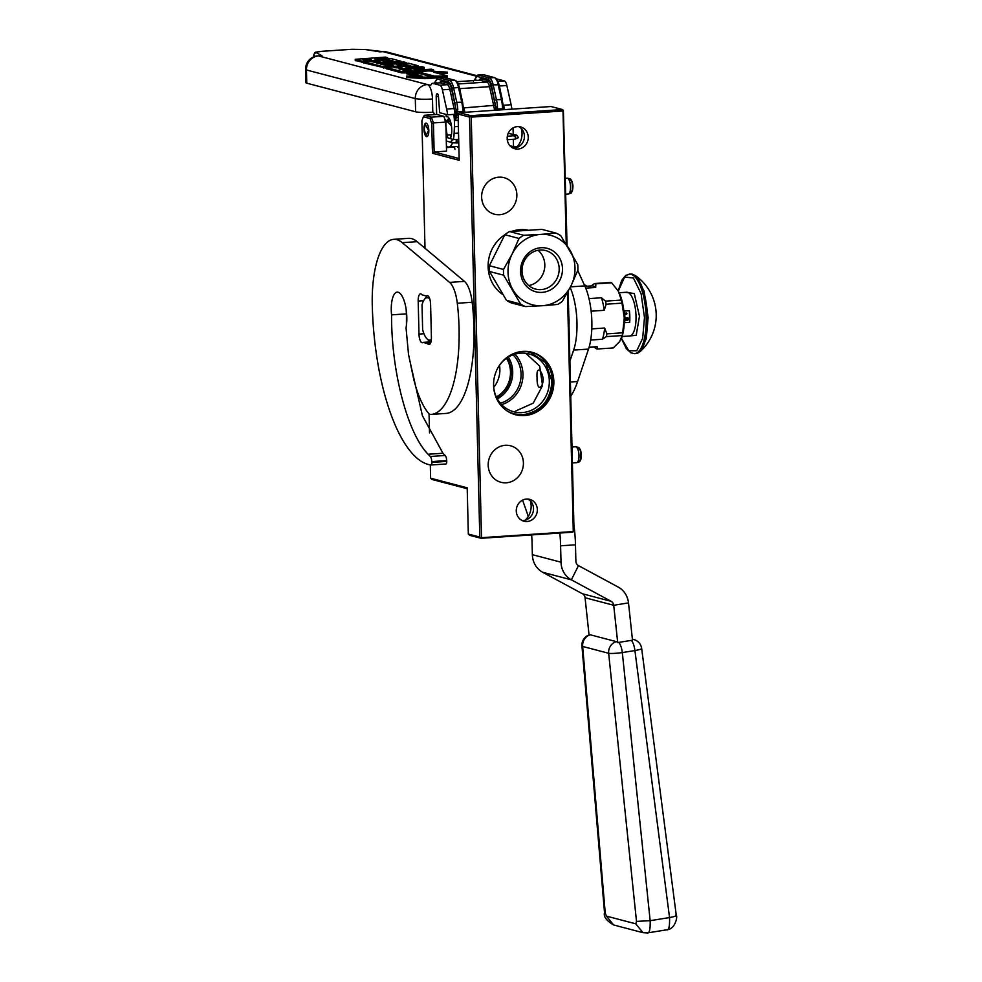 <?xml version="1.0" encoding="UTF-8"?>
<svg xmlns="http://www.w3.org/2000/svg" width="982" height="982" viewBox="0 0 982 982"><rect width="100%" height="100%" fill="white"/><g stroke="black" fill="none" stroke-linecap="round" stroke-linejoin="round"><path stroke-width="1.47" d="M430.3 464.879L430.632 478.209L467.199 487.821L468.328 534.048L479.793 537.056L469.519 117.067L458.066 114.059L459.195 160.287L432.461 153.253L431.736 123.425L429.993 118.491L423.414 116.76L424.42 115.299L436.83 114.477L443.803 116.306L445.84 122.099L446.54 151.154L434.142 151.977L432.461 153.253M425.01 248.274L421.892 120.835L423.414 116.76M429.06 413.974L429.527 432.915M426.225 123.143A6.776 2.406 -93.8 0 0 425.93 123.106A6.776 2.406 -93.8 0 0 423.966 129.636A6.776 2.406 -93.8 0 0 426.556 136.608A6.776 2.406 -93.8 0 0 426.839 136.645A6.776 2.406 -93.8 0 0 428.803 130.115A6.776 2.406 -93.8 0 0 426.225 123.143M458.066 114.059L459.269 112.66L470.734 115.667L469.519 117.067M459.146 158.556L434.142 151.977L433.43 122.922L431.736 123.425M429.993 118.491L431.393 117.14L433.43 122.922L445.84 122.099M443.803 116.306L431.393 117.14L424.42 115.299M430.632 478.209L431.908 479.449L467.223 488.729M568.185 291.261L574.04 530.771L572.825 532.17L481.057 538.296L469.605 535.288L468.328 534.048M481.057 538.296L479.793 537.056M573.672 531.532L480.664 537.743M481.499 537.105L471.237 117.116L470.366 116.428M471.237 117.116L563.005 110.991L562.502 109.554L551.037 106.535L459.269 112.66M521.233 128.47A17.946 16.657 -75.3 0 1 516.176 147.705M513.328 139.272L513.512 146.686L517.404 146.428M513.512 146.686L509.953 145.753M446.454 147.595L454.457 147.067M525.284 520.141A17.946 16.657 104.7 0 0 530.341 500.918M563.005 110.991L566.258 244.039M567.449 292.599L573.279 530.98M517.98 149.055A11.293 10.495 -75.3 0 1 514.838 148.748A11.293 10.495 -75.3 0 1 507.24 136.829A11.293 10.495 -75.3 0 1 517.428 126.604A11.293 10.495 -75.3 0 1 520.583 126.899A11.293 10.495 -75.3 0 1 528.169 138.818A11.293 10.495 -75.3 0 1 517.98 149.055M526.536 499.04A11.293 10.495 104.7 0 0 516.348 509.277A11.293 10.495 104.7 0 0 523.934 521.197A11.293 10.495 104.7 0 0 527.088 521.491A11.293 10.495 104.7 0 0 537.264 511.266A11.293 10.495 104.7 0 0 529.679 499.335A11.293 10.495 104.7 0 0 526.536 499.04M498.795 177.19A18.879 17.529 104.7 0 0 481.769 194.276A18.879 17.529 104.7 0 0 494.449 214.199A18.879 17.529 104.7 0 0 499.715 214.69A18.879 17.529 104.7 0 0 516.728 197.603A18.879 17.529 104.7 0 0 504.048 177.681A18.879 17.529 104.7 0 0 498.795 177.19M505.349 445.288A18.879 17.529 104.7 0 0 488.324 462.387A18.879 17.529 104.7 0 0 501.004 482.297A18.879 17.529 104.7 0 0 506.258 482.8A18.879 17.529 104.7 0 0 523.283 465.701A18.879 17.529 104.7 0 0 510.603 445.791A18.879 17.529 104.7 0 0 505.349 445.288M553.848 381.47A32.296 29.988 -75.3 0 1 515.501 414.723A32.296 29.988 -75.3 0 1 493.578 385.484A32.296 29.988 -75.3 0 1 531.925 352.243A32.296 29.988 -75.3 0 1 553.848 381.47M562.502 109.554L470.734 115.667M567.056 245.316L563.373 110.23M513.058 127.918L513.218 134.436M493.7 387.436A26.453 24.562 104.7 0 0 499.887 369.085A26.453 24.562 104.7 0 0 499.531 365.267M518.619 126.592A11.293 10.495 -75.3 0 1 524.179 138.867A11.293 10.495 -75.3 0 1 514.163 148.049A11.293 10.495 -75.3 0 1 512.972 148.061M522.08 520.497A11.293 10.495 104.7 0 0 523.259 520.485A11.293 10.495 104.7 0 0 533.275 511.315A11.293 10.495 104.7 0 0 527.715 499.028M514.789 414.514A32.296 29.988 104.7 0 0 552.412 381.09A32.296 29.988 -75.3 0 0 531.201 352.059M506.479 358.332A26.453 24.562 -75.3 0 1 510.48 371.871A26.453 24.562 -75.3 0 1 496.34 396.9M493.627 386.748A29.902 27.766 104.7 0 0 513.819 411.802A29.902 27.766 104.7 0 0 549.319 381.016A29.902 27.766 -75.3 0 0 529.028 353.95A29.902 27.766 -75.3 0 0 499.126 365.844M539.179 387.276C537.682 386.245 536.97 383.078 537.056 377.788C536.712 372.644 537.289 370.079 538.75 370.104C541.057 371.073 542.555 374.179 543.255 379.42C542.813 384.613 541.45 387.239 539.179 387.276L539.56 387.301M507.007 357.951A26.98 25.053 -75.3 0 1 511.168 371.883A26.98 25.053 -75.3 0 1 496.61 397.489M501.618 404.621A29.902 27.766 104.7 0 0 522.964 374.093A29.902 27.766 -75.3 0 0 514.863 354.207M497.027 398.287L508.148 387.301L512.039 371.822L507.755 357.46M500.341 403.197A28.441 26.416 104.7 0 0 521.074 374.044A28.441 26.416 -75.3 0 0 513.058 354.809M515.845 410.93L533.238 403.148L542.555 385.582L539.658 366.077L525.824 353.324M524.29 351.323L530.243 352.207L545.648 362.677L551.896 381.077C550.607 400.447 540.935 411.679 522.903 414.76L514.028 413.913L508.406 411.765M567.841 194.043A7.979 2.823 -93.8 0 0 568.185 194.08A7.979 2.823 -93.8 0 0 568.468 194.019A7.979 2.823 -93.8 0 0 570.481 186.003A7.979 2.823 -93.8 0 0 567.461 178.196A7.979 2.823 86.2 0 0 567.412 178.184A7.979 2.823 86.2 0 0 567.117 178.159L565.423 178.282M570.481 179.657C573.39 180.05 573.709 193.331 570.788 192.19M576.311 462.657A7.979 2.823 -93.8 0 0 576.643 462.682A7.979 2.823 -93.8 0 0 576.925 462.62A7.979 2.823 -93.8 0 0 578.938 454.605A7.979 2.823 -93.8 0 0 575.918 446.798A7.979 2.823 86.2 0 0 575.869 446.798A7.979 2.823 86.2 0 0 575.587 446.773L571.99 447.006M578.938 448.271C581.847 448.651 582.179 461.933 579.245 460.791M428.582 130.459L425.194 124.284L424.187 129.293L425.942 135.577L428.582 130.459M445.006 119.73L447.08 135.16M447.08 121.829L449.768 119.534M451.119 136.338L450.272 134.939M444.969 119.644L447.411 137.64M444.748 119.018L451.45 125.794M447.927 137.811L446.871 135.172M446.712 121.854L448.774 117.815M451.02 136.707L450.443 134.927M415.619 111.788L306.765 83.175A13.294 1.473 178.6 0 1 305.881 82.672L305.562 69.464A13.294 1.473 -1.4 0 0 306.445 69.968L415.3 98.581A13.294 1.473 -1.4 0 0 432.473 99.01L432.792 112.218A13.294 1.473 178.6 0 1 415.619 111.788L415.3 98.581A13.294 12.336 104.7 0 1 427.379 84.55L430.509 85.225M434.253 114.649A2.664 0.945 86.2 0 0 433.271 112.353L432.792 112.218M436.646 114.489L436.204 96.58A3.192 1.129 86.2 0 1 437.137 93.707A3.192 1.129 86.2 0 1 438.475 96.739L439.666 112.709L447.632 114.808A26.588 9.427 -93.8 0 0 446.626 109.039L454.065 108.548A26.588 9.427 86.2 0 1 455.611 120.455L457.784 109.579L456.078 109.702L455.611 120.455M430.067 85.262A5.315 1.89 86.2 0 0 430.288 85.287A5.315 1.89 86.2 0 0 431 84.796L431.736 83.777A5.315 1.89 86.2 0 1 432.448 83.298A5.315 1.89 86.2 0 1 432.669 83.323L439.801 85.189A7.979 2.823 86.2 0 1 442.379 89.804L446.626 109.039M306.765 83.175L306.445 69.968A13.294 12.336 104.7 0 1 318.524 55.937A13.294 4.714 -93.8 0 0 317.959 55.876L321.924 55.704L318.524 55.937L427.379 84.55A13.294 4.714 86.2 0 1 432.473 99.01M497.162 79.026L504.282 80.892A7.979 2.823 86.2 0 1 506.859 85.508L511.119 104.743A26.588 9.427 86.2 0 1 511.929 109.149M355.41 60.528L363.352 62.394M384.981 65.291L389.216 65.008M403.037 70.041L406.56 69.808M414.527 69.28L424.273 68.63L424.236 67.304L422.027 66.727L408.303 67.648L405.198 66.825L418.185 65.769L408.831 63.253L390.799 64.161L389.363 64.554L393.426 65.647L389.203 66.027L380.967 64.235L406.167 62.566L403.958 61.976L378.757 63.658L376.536 63.081L401.024 61.252L391.658 58.748L374.829 58.846L387.657 57.693L385.435 57.103L355.214 59.313L362.014 61.154L386.159 59.546L393.463 61.08L385.84 61.731L381.863 60.688L376.118 61.08L380.095 62.124L375.517 62.431L369.072 61.117L363.328 61.498L383.594 66.825L399.392 66.064L400.828 65.671L396.765 64.579L403.307 64.051L410.611 65.585L386.491 67.537L401.675 71.576L433.528 69.747L431.319 69.17L417.596 70.09L412.28 68.691L406.536 69.071L411.851 70.471L407.272 70.778L399.023 68.986L424.236 67.304M406.536 69.071L406.573 70.397L407.874 70.729M386.687 68.752L401.712 72.901L406.438 72.877M432.264 71.158L433.565 71.072L433.528 69.747M400.411 65.573L407.076 65.978M363.328 61.498L363.365 62.823L386.503 68.249M383.262 61.056L389.928 61.461M371.773 61.829L376.131 61.535M438.61 73.527L447.387 73.466L447.35 72.14L428.741 70.925L406.425 72.422L420.161 76.031L406.523 76.13L425.132 77.332L447.448 75.847L433.713 72.238L447.35 72.14M406.523 76.13L406.56 77.443L425.157 78.658L437.911 77.811M444.011 77.394L447.485 77.173L447.448 75.847M406.425 72.422L406.462 73.736L415.3 76.068M474.392 80.499A1.326 1.24 104.7 0 0 474.613 79.714L473.398 81.125M321.924 55.704L316.388 52.709C315.713 52.107 317.91 51.616 323.004 51.236L351.802 49.309L364.727 49.493L382.452 51.58A13.294 4.714 -93.8 0 1 383.017 51.641L379.617 51.862M434.707 83.151A1.326 1.24 104.7 0 0 434.928 82.365L433.713 83.765M447.166 116.576L446.184 116.649L446.024 114.391M447.632 114.808L453.831 114.391A26.588 9.427 86.2 0 1 454.396 126.715L454.126 133.417A18.609 6.604 86.2 0 1 453.414 139.554M458.213 120.32L455.722 120.491M362.051 62.48L362.014 61.154M387.681 58.711L387.657 57.693M376.155 62.382L376.118 61.08M425.157 78.658L425.132 77.332M474.208 80.34L477.154 75.553A1.326 1.142 35.8 0 0 476.994 76.412L474.208 80.34M442.379 89.804L449.817 89.313L454.065 108.548L455.709 107.91A27.827 9.869 86.2 0 1 456.078 109.702L451.855 88.122A10.63 3.768 -93.8 0 0 448.418 81.972L437.309 79.051L434.29 83.102M446.184 116.649A11.968 4.247 86.2 0 1 446.675 116.539A11.968 4.247 86.2 0 1 451.339 125.021A11.968 4.247 86.2 0 1 450.321 138.572M452.481 142.881A18.609 6.604 86.2 0 1 448.7 147.042A18.609 6.604 86.2 0 1 446.417 146.109M463.958 112.341L463.774 111.175L463.074 112.402M503.643 109.702L503.287 106.547L502.428 106.608L502.759 109.751M497.383 110.119L497.469 106.94L495.763 107.05L495.947 110.205M464.805 112.292A26.588 9.427 -93.8 0 0 463.983 107.885L495.394 105.258A27.827 9.869 86.2 0 1 495.763 107.05L491.54 85.483A10.63 3.768 -93.8 0 0 488.103 79.333L476.994 76.412A1.326 1.24 -75.3 0 1 478.197 75L478.074 75.025M463.872 111.788L463.602 109.198L462.743 109.248L462.939 111.445L456.237 111.641M399.453 67.206L402.559 68.028L394.077 67.66L399.453 67.206L399.478 68.237M368.189 58.994L371.294 59.804L365.55 60.184L362.812 59.448L368.189 58.994L368.213 60.012M442.33 76.031L434.302 76.093L419.989 72.324L407.861 72.41L422.174 76.166L410.832 76.252L425.157 77.185L442.33 76.031M462.939 111.445L463.774 111.138L462.62 102.238L463.516 109.198M503.545 109.063L503.201 106.559M503.459 108.499L502.624 108.806L503.459 108.499M495.922 109.002L502.624 108.806M458.876 147.239L457.538 147.325A2.664 0.945 86.2 0 1 457.759 146.428M454.371 146.662L454.936 149.227M422.199 76.989L422.174 76.166M412.759 73.699L420.026 73.65L419.989 72.324M420.026 73.65L431.785 76.743M527.567 230.07A35.229 32.701 104.7 0 0 520.129 229.665A35.229 32.701 -75.3 0 0 512.052 231.286M506.442 300.296A39.881 37.021 -75.3 0 0 511.192 302.861L525.345 306.58L542.383 305.721A35.892 33.327 -75.3 0 1 512.948 289.825A35.892 33.327 -75.3 0 1 512.076 254.166L503.508 269.449A39.881 37.021 -75.3 0 0 503.656 275.193L520.595 304.027L506.442 300.296L489.502 271.474A39.881 37.021 -75.3 0 1 489.355 265.717L503.508 269.449M518.999 238.454A39.881 37.021 -75.3 0 1 523.602 235.263L540.64 234.403A35.892 33.327 -75.3 0 0 512.076 254.166L518.999 238.454L504.846 234.723A39.881 37.021 -75.3 0 1 509.449 231.543L523.602 235.263M504.846 234.723L489.355 265.717M489.502 271.474L503.656 275.193M525.345 306.58A39.881 37.021 -75.3 0 1 520.595 304.027M542.383 305.721A35.892 33.327 104.7 0 0 570.947 285.958A35.892 33.327 104.7 0 0 570.076 250.3A35.892 33.327 104.7 0 0 540.64 234.403L556.033 233.102A39.881 37.021 104.7 0 1 560.771 235.668L577.723 264.489A39.881 37.021 104.7 0 1 577.858 270.246L570.947 285.958L562.379 301.241A39.881 37.021 104.7 0 1 557.776 304.42L542.383 305.721M562.477 268.663A22.463 20.855 -75.3 0 1 542.064 292.378A22.463 20.855 -75.3 0 1 520.558 271.462A22.463 20.855 -75.3 0 1 540.972 247.734A22.463 20.855 -75.3 0 1 562.477 268.663M522.019 271.057A19.91 18.486 -75.3 0 1 545.661 250.557A19.91 18.486 -75.3 0 1 559.175 268.577A19.91 18.486 104.7 0 1 535.534 289.076A19.91 18.486 104.7 0 1 522.019 271.057M528.782 285.566A19.91 18.486 104.7 0 0 544.814 264.809A19.91 18.486 -75.3 0 0 538.05 250.3M502.526 294.379A35.229 32.701 -75.3 0 1 504.809 234.784M556.033 233.102L541.88 229.383L509.449 231.543M428.029 295.877L426.409 295.987A7.979 2.823 86.2 0 1 427.195 295.594A7.979 2.823 86.2 0 1 427.538 295.631A7.979 2.823 86.2 0 1 430.595 304.31L431.405 337.329A7.979 2.823 86.2 0 1 429.06 344.535A7.979 2.823 86.2 0 1 427.563 343.54L423.168 342.387A7.979 2.823 86.2 0 1 422.383 342.779A7.979 2.823 86.2 0 1 418.983 334.064L418.185 301.044A7.979 2.823 86.2 0 1 420.517 293.839A7.979 2.823 86.2 0 1 420.848 293.876A7.979 2.823 86.2 0 1 422.014 294.833L426.409 295.987M446.7 460.583L431.822 461.577L431.859 462.399A2.664 0.945 -93.8 0 1 431.086 464.977A2.664 0.945 -93.8 0 1 431.024 464.977A146.22 51.837 86.2 0 1 372.276 305.377A73.11 25.925 86.2 0 1 393.672 239.338L408.549 238.344A73.11 25.925 86.2 0 1 411.642 238.651A73.11 25.925 86.2 0 1 417.141 241.67L464.474 281.38A26.588 9.427 86.2 0 1 472.17 302.26A95.438 33.842 86.2 0 1 446.024 413.422L431.135 414.416A95.438 33.842 86.2 0 1 429.478 414.404C422.997 407.051 417.718 395.218 413.655 378.905L408.5 354.257L406.045 327.841A22.868 8.101 86.2 0 0 398.041 292.206A20.205 7.169 86.2 0 0 397.182 292.12A20.205 7.169 86.2 0 0 391.56 314.854C391.278 371.736 407.616 433.565 428.091 454.249L442.968 453.254L445.19 455.488A5.315 1.89 86.2 0 1 446.7 460.583L446.749 461.405A2.664 0.945 86.2 0 1 445.975 463.995A2.664 0.945 86.2 0 1 445.914 463.983L431.159 464.977M393.672 239.338A73.11 25.925 86.2 0 1 396.753 239.645A73.11 25.925 86.2 0 1 402.252 242.664L449.584 282.374A26.588 9.427 -93.8 0 1 457.293 303.254A95.438 33.842 86.2 0 1 431.135 414.416M431.822 461.577A5.315 1.89 -93.8 0 0 430.312 456.483L428.091 454.249M406.438 325.226L406.45 313.859L391.56 314.854M409.187 357.89L422.407 415.705L442.968 453.254M406.45 313.859A20.205 7.169 86.2 0 1 406.155 309.416M430.423 343.344L427.563 343.54M430.239 341.908L423.168 342.387M429.723 298.798A21.273 7.537 -93.8 0 0 427.992 297.804A21.273 7.537 -93.8 0 0 424.347 299.498A21.273 7.537 -93.8 0 0 422.027 304.899L422.628 329.719A21.273 7.537 -93.8 0 0 426.961 338.765A21.273 7.537 -93.8 0 0 431.319 339.674M424.347 299.498L426.311 296.895A23.924 8.482 86.2 0 1 427.17 295.938M430.84 342.276A23.924 8.482 86.2 0 1 429.257 341.073L426.961 338.765M611.651 282.791A32.836 11.637 -93.8 0 0 611.037 282.583A32.836 11.637 -93.8 0 0 610.436 282.472L594.626 283.528A32.836 11.637 86.2 0 1 595.853 283.847L611.651 282.791L618.402 291.298L621.299 300.062A32.836 11.637 86.2 0 1 621.974 303.143L624.27 317.812L622.698 332.8A32.836 11.637 86.2 0 1 622.171 335.562L619.642 341.626L613.247 347.947L597.437 349.003L597.13 346.646L589.114 347.186M568.787 315.86A20.597 7.304 86.2 0 1 569.081 320.5A20.597 7.304 -93.8 0 1 569.008 325.042M597.437 349.003A32.836 11.637 -93.8 0 1 596.221 348.684L594.098 347.039M590.698 340.03L602.457 339.244L606.36 336.617L622.171 335.562M591.79 328.884L604.642 328.025L606.901 333.855L622.698 332.8M588.979 298.614L601.45 297.779L605.501 301.118A32.836 11.637 86.2 0 1 606.176 304.199L621.974 303.143M606.176 304.199L604.212 310.312L591.139 311.184M605.501 301.118L621.299 300.062M595.853 283.847L595.681 287.468L585.738 288.131M590.722 286.155L594.626 283.528M589.065 347.37L595.964 346.904A30.577 10.839 -93.8 0 0 597.13 346.646M624.27 317.873A29.239 10.372 86.2 0 1 622.036 336.63L621.655 337.771M606.36 336.617A32.836 11.637 -93.8 0 0 606.901 333.855M602.457 339.244A30.577 10.839 -93.8 0 0 604.642 328.025M619.065 292.562L619.102 292.624A29.239 10.372 86.2 0 1 619.102 292.624A29.239 10.372 86.2 0 1 624.27 317.812M601.45 297.779A30.577 10.839 86.2 0 1 604.212 310.312M584.99 286.363L591.888 285.897A30.577 10.839 86.2 0 1 595.681 287.468M577.76 270.516L584.793 285.897A42.533 15.086 86.2 0 1 588.525 349.089L577.612 381.519A95.438 33.842 86.2 0 1 570.751 396.237M573.881 524.646A66.457 23.568 86.2 0 1 575.477 544.814L575.882 561.213A5.315 4.935 104.7 0 0 578.472 565.62L618.255 587.101A21.273 19.75 -75.3 0 1 628.505 602.899L632.506 640.264A9.967 9.255 104.7 0 0 631.401 640.374L618.807 642.388A10.63 3.658 80.9 0 1 622.318 652.576L650.158 920.674C650.415 929.905 649.286 933.968 646.782 932.863M570.174 287.493A42.533 15.086 86.2 0 1 573.648 350.083L569.891 361.229M559.85 533.042A66.457 23.568 86.2 0 1 560.599 545.808L561.004 562.195A21.273 19.75 104.7 0 0 571.364 579.834L611.148 601.328A5.315 4.935 -75.3 0 1 613.713 605.28L617.715 642.633A10.569 3.633 -99.1 0 0 616.315 641.627A10.63 9.869 104.7 0 0 608.656 653.288L636.496 921.386L635.784 923.829L606.446 916.12L605.243 913.174L582.67 646.463L608.656 653.288A10.63 1.178 174.1 0 0 622.318 652.576L634.912 650.563A10.63 3.658 -99.1 0 0 631.401 640.374M589.053 634.973L585.063 597.743A5.315 4.935 104.7 0 0 582.51 593.791L542.727 572.31A21.273 19.75 -75.3 0 1 532.354 554.67L532.048 542.273A39.881 14.141 -93.8 0 0 531.63 534.92M528.242 516.495A39.881 14.141 -93.8 0 0 527.174 513.156L522.584 500.133M568.578 307.526L569.216 333.377L568.578 307.526M585.468 285.173A23.924 8.482 86.2 0 1 585.726 285.332A23.924 8.482 86.2 0 1 586.794 286.241M584.229 284.682L585.051 286.057A26.588 9.427 86.2 0 1 585.235 286.339M584.437 284.731L584.867 286.069M627.093 320.439L626.921 319.175L627.032 320.611L628.05 319.825M635.145 275.414A48.646 48.646 0 0 1 640.215 351.556L646.266 338.741L648.132 317.481L644.082 290.991L635.145 275.414L630.518 274.003L625.706 275.402L621.704 280.312L618.194 290.918M621.459 338.324L628.799 350.77L636.766 350.758L642.658 338.299L644.487 317.591L641.086 293.679L633.439 278.029L624.638 277.034L618.292 291.089M625.239 292.329L634.274 293.508L639.466 316.278L636.189 335.316L628.161 336.102M629.401 310.705L624.442 311.036A21.935 7.782 86.2 0 1 624.871 316.94A21.935 7.782 86.2 0 1 624.724 322.685L629.683 322.354L629.401 310.705A21.935 7.782 86.2 0 1 629.83 316.609A21.935 7.782 86.2 0 1 629.683 322.354M628.173 319.616L629.143 319.285L628.222 318.168L629.045 319.138L628.149 319.874M628.247 319.69L629.045 318.831L628.222 318.168M628.038 317.972L626.762 317.91L626.798 319.125L627.105 317.775L628.001 318.045M625.743 318.499L626.258 317.849L625.178 317.923L625.853 318.561M626.258 317.849L625.178 318.033M625.252 319.395L626.111 318.769L625.473 319.506M626.013 319.751L625.215 320.598L626.32 320.537L625.35 320.144L626.295 319.616L625.239 320.23M626.32 320.365L625.35 320.144M625.62 313.663A0.663 0.614 104.7 0 0 626.258 314.277A0.663 0.614 104.7 0 0 626.418 312.976A0.663 0.614 104.7 0 0 625.62 313.663M627.105 317.787L627.891 318.315M626.798 319.125L627.167 317.603M626.823 319.371L627.032 320.611M626.27 319.616L625.227 319.69M625.215 320.598L626.086 320.439M625.988 318.855L625.374 319.297L626.123 319.248M606.446 916.12L613.615 924.958L642.964 932.679L647.482 932.9L666.938 929.782C675.518 929.168 677.727 915.961 676.291 915.469L641.663 648.464A10.63 10.63 0 0 0 633.82 639.552L633.82 639.552A10.63 9.869 -75.3 0 0 632.408 639.294M666.238 929.745C668.742 930.85 669.847 926.787 669.54 917.569L650.158 920.674L636.496 921.386M616.315 641.627L590.329 634.802A10.63 9.869 104.7 0 0 582.67 646.463A10.63 1.718 -4.8 0 1 581.945 645.923L604.519 912.634L605.243 913.174M618.807 642.388A9.967 9.255 104.7 0 0 617.715 642.633M590.329 634.802A10.569 3.633 -99.1 0 0 589.63 634.802A10.63 10.63 0 0 0 581.945 645.923M497.334 398.864A28.441 26.416 104.7 0 0 512.727 371.847A28.441 26.416 104.7 0 0 508.308 357.117M569.634 178.675L569.72 178.687C573.107 179.129 573.476 194.596 570.076 193.258M578.091 447.276L578.14 447.289C581.565 447.743 581.945 463.209 578.533 461.859M576.925 462.62L579.11 461.835C582.424 456.728 582.13 451.88 578.214 447.301L575.869 446.798M507.252 139.726L515.108 139.137L518.41 137.664L516.888 135.246L515.525 135.626M515.108 139.137L515.66 138.18C515.489 135.676 515.034 135.16 514.298 136.658M457.17 141.482C456.875 143.581 456.52 143.47 456.114 141.138C456.409 139.039 456.765 139.149 457.17 141.482M458.68 139.456L453.291 139.53L451.155 141.285L452.272 142.832L446.294 140.917M476.651 76.252L383.017 51.641A13.294 12.336 104.7 0 1 386.712 51.985A13.294 13.294 0 0 0 382.452 51.58M438.451 96.432L436.204 96.58M454.396 126.715L458.373 126.457M504.49 109.64A26.588 9.427 -93.8 0 0 503.668 105.234L511.119 104.743M463.492 107.86L459.736 88.65L489.502 86.661L493.75 105.896A26.588 9.427 86.2 0 1 494.56 110.303M439.801 85.189L447.24 84.698A7.979 2.823 86.2 0 1 449.817 89.313L451.45 88.675L455.709 107.91M432.669 83.323L440.12 82.819L447.24 84.698A1.326 1.24 104.7 0 0 448.443 83.298A9.304 3.302 86.2 0 1 451.45 88.675M439.666 82.856A5.315 1.89 86.2 0 1 439.887 82.807A5.315 1.89 86.2 0 1 440.12 82.819A1.326 1.24 104.7 0 0 441.323 81.42L448.443 83.298M497.96 81.31L504.282 80.892M503.177 105.221L499.421 85.999L506.859 85.508M499.31 86.011L499.421 85.999A7.979 2.823 -93.8 0 0 498.868 84.096M355.423 60.724L355.386 59.411M376.29 59.227L376.266 58.454M399.428 62.283L399.416 61.559M389.4 65.88L389.363 64.554M416.613 67.083L416.589 66.064M404.94 72.975L404.915 71.661M401.712 72.901L401.675 71.576M386.687 68.949L386.65 67.635M404.94 65.413L404.915 64.088M403.332 65.377L403.307 64.051M383.618 68.151L383.594 66.825M387.792 60.909L387.767 59.583M386.196 60.859L386.159 59.546M474.613 79.714L476.945 80.328M379.494 51.788L365.206 49.505A2.664 2.271 99.1 0 0 364.727 49.493M315.394 56.305L313.847 55.471A2.664 2.59 -61.6 0 1 316.388 52.709M313.884 56.809L313.847 55.471A13.294 1.473 178.6 0 1 313.602 55.201L313.639 56.919M434.928 82.365L437.26 82.979M456.09 117.312L456.777 117.496M454.126 133.417L458.533 133.122M440.022 82.807A1.326 1.142 35.8 0 0 440.157 81.997A6.641 2.357 86.2 0 1 441.323 81.42M439.555 82.819L440.157 81.997M479.241 80.18L479.83 79.346A6.641 2.357 86.2 0 1 481.008 78.781L488.128 80.647A9.304 3.302 86.2 0 1 491.135 86.035L495.394 105.258M477.645 75.184A1.326 1.142 35.8 0 0 477.154 75.553A1.326 1.326 0 0 1 478.148 75L483.156 74.669L478.197 75L489.306 77.922L494.265 77.59A11.968 4.247 86.2 0 1 498.132 84.513L501.409 99.329A18.609 6.604 86.2 0 1 502.428 106.608M437.96 77.836A1.326 1.142 35.8 0 0 437.309 79.051A1.326 1.24 -75.3 0 1 438.512 77.652L438.389 77.664M459.294 87.631L462.62 102.238L456.765 102.312L453.488 87.496A11.968 4.247 -93.8 0 0 449.621 80.573L438.512 77.652L443.483 77.32A1.326 1.24 -75.3 0 1 443.852 77.357A1.326 1.326 0 0 0 443.422 77.308L454.58 80.242A11.968 4.247 86.2 0 1 458.447 87.165L461.724 101.981A18.609 6.604 86.2 0 1 462.743 109.248M457.784 109.579A18.609 6.604 -93.8 0 0 456.765 102.312L455.12 102.938M497.469 106.94A18.609 6.604 -93.8 0 0 496.45 99.661L502.305 99.599L499.028 84.783L493.173 84.845A11.968 4.247 -93.8 0 0 489.306 77.922A1.326 1.24 -75.3 0 0 488.103 79.333M458.275 83.961L486.925 82.046A7.979 2.823 86.2 0 1 489.502 86.661L491.135 86.035M459.625 88.65L459.736 88.65A7.979 2.823 -93.8 0 0 459.183 86.735M443.852 77.357L454.948 80.279A1.326 1.24 104.7 0 0 454.58 80.242L449.621 80.573A1.326 1.24 -75.3 0 0 448.418 81.972M454.948 80.279C456.188 81.727 457.072 79.211 459.355 87.423L451.855 88.122M456.974 81.702L479.793 80.18A1.326 1.24 104.7 0 0 481.008 78.781M479.351 80.205A5.315 1.89 86.2 0 1 479.572 80.156A5.315 1.89 86.2 0 1 479.793 80.18L486.925 82.046A1.326 1.24 104.7 0 0 488.128 80.647M479.707 80.156A1.326 1.142 35.8 0 0 479.83 79.346M494.805 100.299L496.45 99.661L493.173 84.845L491.54 85.483M483.046 74.681L483.107 74.669A1.326 1.326 0 0 1 483.537 74.706A1.326 1.24 -75.3 0 0 483.156 74.669L494.265 77.59A1.326 1.24 104.7 0 1 494.633 77.627L483.537 74.706M498.979 84.98L499.028 84.783C496.757 76.571 495.873 79.076 494.633 77.627M443.361 77.332L438.463 77.639A1.326 1.326 0 0 0 437.469 78.192L434.339 83.102M423.586 300.688L418.185 301.044M402.252 242.664L417.141 241.67M445.19 455.488L430.312 456.483M472.17 302.26L457.293 303.254M464.474 281.38L449.584 282.374M446.749 461.405L431.859 462.399M423.954 333.733L418.983 334.064M584.793 285.897L570.493 286.854M588.525 349.089L573.648 350.083M577.612 381.519L570.395 381.998M575.477 544.814L560.599 545.808M561.004 562.195L532.354 554.67M542.727 572.31L571.364 579.834L578.472 565.62M611.148 601.328L582.51 593.791M585.063 597.743L613.713 605.28L628.505 602.899M640.215 351.556L635.833 353.581A39.881 14.141 -93.8 0 0 647.494 317.554A39.881 14.141 -93.8 0 0 630.518 274.003M635.833 353.581L634.532 353.667A39.881 14.141 -93.8 0 0 646.193 317.64A39.881 14.141 -93.8 0 0 629.216 274.088M619.151 292.746L626.7 292.243A21.935 7.782 86.2 0 1 636.029 316.192A21.935 7.782 86.2 0 1 629.609 336.004L622.072 336.507M642.964 932.679L635.784 923.829M675.591 915.126C677.31 915.666 675.285 916.476 669.54 917.569L634.912 650.563A10.63 1.277 -7.4 0 0 641.663 648.464M567.412 178.184L569.756 178.699C573.672 183.278 573.967 188.127 570.64 193.233L568.468 194.019M565.816 194.24L568.185 194.08M572.383 462.976L576.643 462.682M451.425 134.865L446.159 135.221M450.542 121.608L445.779 121.928M425.194 124.284L425.783 123.511M425.942 135.577L426.63 136.265M516.888 135.246L508.197 133.331M515.145 136.498L516.066 135.541L507.326 136.252M458.766 142.918L452.272 142.832M453.303 139.53L446.209 137.259M317.959 55.876A13.294 13.294 0 0 0 305.562 69.464M439.985 82.856L432.448 83.298M386.712 51.985L477.019 75.724M355.214 59.313L355.251 60.639M401.024 61.252L401.037 62.173M389.203 64.456L389.228 65.782M418.185 65.769L418.222 66.985M386.491 67.537L386.515 68.85M313.602 55.201C315.934 51.322 312.46 52.77 322.894 51.224L351.691 49.296L365.206 49.505M458.852 146.367L448.7 147.042M479.67 80.205L456.937 81.666M431.086 464.977L445.975 463.995M621.385 338.508L626.246 348.487L630.886 352.833L634.532 353.667M626.074 314.265A0.663 0.663 0 0 0 626.909 313.688A0.663 0.663 0 0 0 626.418 312.976M613.615 924.958C606.41 920.662 603.378 916.55 604.519 912.634M632.383 639.172L633.82 639.552"/></g></svg>
